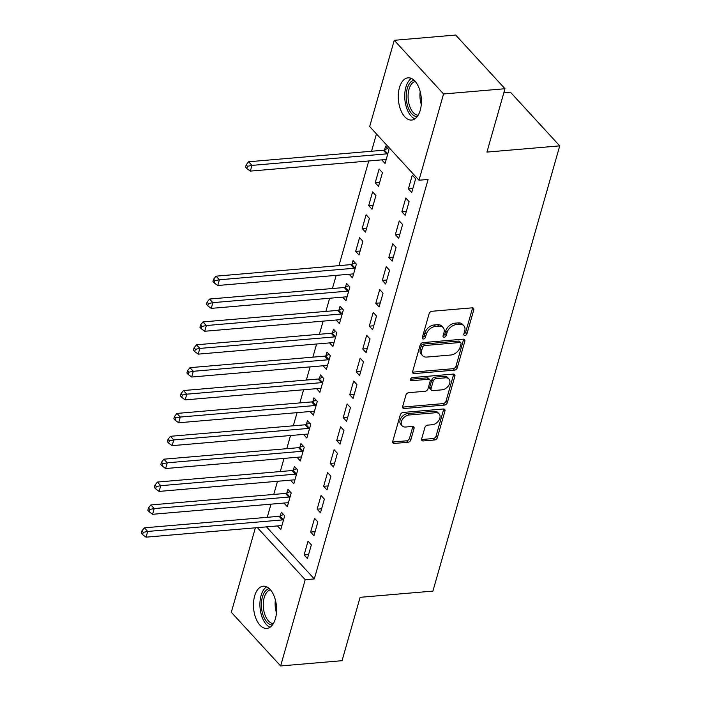 <?xml version="1.0" encoding="UTF-8"?>
<svg xmlns="http://www.w3.org/2000/svg" width="701" height="701" viewBox="0 0 701 701"><rect width="100%" height="100%" fill="white"/><g stroke="black" fill="none" stroke-linecap="round" stroke-linejoin="round"><path stroke-width="1.05" d="M464.956 335.455A1.866 1.288 137.4 0 0 466.962 333.746L473.762 309.886A2.664 1.831 137.4 0 0 473.49 308.274A2.664 1.831 137.4 0 0 472.167 307.835L431.974 311.27A2.664 1.831 137.4 0 0 429.1 313.706L422.309 337.567A1.866 1.288 137.4 0 0 422.493 338.697A1.866 1.288 137.4 0 0 423.422 339.004A1.866 1.288 137.4 0 0 425.437 337.304L426.313 334.211A8.535 5.871 137.4 0 1 435.505 326.412L438.852 326.131A8.535 5.871 137.4 0 1 443.093 327.542A8.535 5.871 137.4 0 1 443.952 332.703L443.076 335.788A1.866 1.288 137.4 0 0 443.26 336.918A1.866 1.288 137.4 0 0 444.189 337.234A1.866 1.288 137.4 0 0 446.195 335.525L447.08 332.44A8.535 5.871 137.4 0 1 456.272 324.642L459.619 324.353A8.535 5.871 137.4 0 1 463.852 325.763A8.535 5.871 137.4 0 1 464.719 330.925L463.843 334.018A1.866 1.288 137.4 0 0 464.027 335.148A1.866 1.288 137.4 0 0 464.956 335.455M463.852 333.965A1.866 1.288 137.4 0 0 465.63 332.3L472.43 308.44A2.664 1.831 137.4 0 0 472.518 307.827M422.317 337.523A1.866 1.288 137.4 0 0 424.096 335.849L424.981 332.765L426.313 334.211M443.085 335.744A1.866 1.288 137.4 0 0 444.863 334.07L445.748 330.986L447.08 332.44M254.638 595.999A21.188 11.47 85.1 0 1 263.225 586.202A21.188 11.47 85.1 0 1 274.345 596.7A21.188 11.47 85.1 0 1 275.432 618.624A21.188 11.47 85.1 0 1 266.844 628.42A21.188 11.47 85.1 0 1 255.725 617.923A21.188 11.47 85.1 0 1 254.638 595.999M399.447 87.625A21.188 11.47 85.1 0 1 408.043 77.837A21.188 11.47 85.1 0 1 419.154 88.335A21.188 11.47 85.1 0 1 420.241 110.259A21.188 11.47 85.1 0 1 411.653 120.055A21.188 11.47 85.1 0 1 400.543 109.549A21.188 11.47 85.1 0 1 399.447 87.625M421.651 438.905A2.664 1.831 137.4 0 0 421.923 440.517A2.664 1.831 137.4 0 0 423.246 440.955L434.524 439.991A2.664 1.831 137.4 0 0 437.398 437.555L444.942 411.058A2.664 1.831 137.4 0 0 444.671 409.445A2.664 1.831 137.4 0 0 443.347 408.998L403.154 412.442A2.664 1.831 137.4 0 0 400.289 414.878L392.735 441.376A2.664 1.831 137.4 0 0 393.007 442.988A2.664 1.831 137.4 0 0 394.33 443.426L407.947 442.261A2.664 1.831 137.4 0 0 410.821 439.825L414.054 428.486A2.664 1.831 137.4 0 0 413.783 426.874A2.664 1.831 137.4 0 0 412.46 426.436L405.704 427.014A7.133 4.907 137.4 0 1 402.164 425.831A7.133 4.907 137.4 0 1 402.444 419.347A7.133 4.907 137.4 0 1 409.13 414.992L435.593 412.731A7.133 4.907 137.4 0 1 439.133 413.914A7.133 4.907 137.4 0 1 438.852 420.398A7.133 4.907 137.4 0 1 432.166 424.745L427.759 425.121A2.664 1.831 137.4 0 0 424.885 427.557L421.651 438.905M266.476 526.863L314.311 578.921L428.101 179.456L418.996 180.236L369.672 126.557L394.242 40.307L443.567 93.978L418.996 180.236M314.311 578.921L305.207 579.701L280.637 665.95L231.312 612.271L255.374 527.818M394.242 40.307L455.668 35.05L504.992 88.729L486.932 152.099L559.731 145.869L432.911 591.092L360.112 597.322L342.062 660.692L280.637 665.95M504.992 88.729L443.567 93.978M454.414 370.154A2.664 1.831 137.4 0 0 457.289 367.71L464.842 341.212A2.664 1.831 137.4 0 0 464.57 339.599A2.664 1.831 137.4 0 0 463.247 339.161L423.053 342.596A2.664 1.831 137.4 0 0 420.179 345.032L412.635 371.53A2.664 1.831 137.4 0 0 412.898 373.151A2.664 1.831 137.4 0 0 414.221 373.589L454.414 370.154L453.083 368.7A2.664 1.831 137.4 0 0 455.957 366.264L463.51 339.766A2.664 1.831 137.4 0 0 463.598 339.161M454.888 376.139L447.343 402.637A2.664 1.831 137.4 0 1 444.469 405.073L404.275 408.508A2.664 1.831 137.4 0 1 402.952 408.07A2.664 1.831 137.4 0 1 402.681 406.457L405.914 395.11A2.664 1.831 137.4 0 1 408.788 392.674L425.086 391.281A2.664 1.831 137.4 0 0 427.96 388.845L430.107 381.326A2.664 1.831 137.4 0 0 429.836 379.714A2.664 1.831 137.4 0 0 428.513 379.267L411.54 380.722A1.866 1.288 137.4 0 1 410.611 380.415A1.866 1.288 137.4 0 1 410.69 378.715A1.866 1.288 137.4 0 1 412.433 377.576L453.302 374.08A2.664 1.831 137.4 0 1 454.625 374.518A2.664 1.831 137.4 0 1 454.888 376.139L453.556 374.685L446.011 401.182L447.343 402.637M559.731 145.869L510.416 92.199L503.844 92.76M310.631 532.059L313.96 535.687L317.868 521.956L314.539 518.328L310.631 532.059L315.108 531.673M283.975 503.046L287.305 506.674L291.213 492.943L287.883 489.316L286.823 493.022M323.66 486.301L326.999 489.929L330.907 476.198L327.577 472.57L323.66 486.301L328.138 485.916M297.005 457.289L300.335 460.916L304.243 447.185L300.913 443.558L299.862 447.264M336.699 440.543L340.029 444.171L343.937 430.44L340.607 426.813L336.699 440.543L341.177 440.158M310.044 411.531L313.373 415.158L317.281 401.428L313.952 397.8L312.891 401.507M349.729 394.786L353.067 398.413L356.975 384.683L353.646 381.055L349.729 394.786L354.207 394.4M323.073 365.773L326.403 369.401L330.311 355.67L326.981 352.042L325.93 355.749M362.767 349.028L366.097 352.656L370.005 338.925L366.676 335.297L362.767 349.028L367.245 348.642M336.112 320.015L339.442 323.643L343.35 309.912L340.02 306.284L338.96 309.991M375.797 303.27L379.136 306.898L383.044 293.167L379.714 289.539L375.797 303.27L380.275 302.885M349.142 274.257L352.472 277.885L356.38 264.154L353.05 260.527L351.998 264.233M388.836 257.512L392.166 261.14L396.083 247.409L392.744 243.782L388.836 257.512L393.314 257.127M362.172 228.5L365.51 232.127L369.418 218.397L366.088 214.769L362.172 228.5L366.649 228.114M401.866 211.755L405.204 215.382L409.112 201.651L405.783 198.024L401.866 211.755L406.343 211.369M375.21 182.742L378.54 186.37L382.457 172.639L379.118 169.011L375.21 182.742L379.688 182.356M376.455 133.935L371.521 151.25M368.752 160.976L338.933 265.644M336.165 275.37L332.414 288.523M329.645 298.249L325.904 311.402M323.126 321.128L319.384 334.281M316.615 344.007L312.865 357.16M310.096 366.886L306.346 380.038M303.577 389.765L299.835 402.917M297.058 412.644L293.316 425.796M290.538 435.523L286.797 448.675M284.028 458.401L280.277 471.554M277.508 481.28L273.758 494.433M270.989 504.159L267.247 517.312M381.73 159.863L385.059 163.491L388.967 149.76L385.638 146.132L384.586 149.839M408.385 188.876L411.724 192.503L415.632 178.773L412.293 175.145L408.385 188.876L412.863 188.49M368.691 205.621L372.029 209.249L375.938 195.518L372.599 191.89L368.691 205.621L373.169 205.235M395.355 234.633L398.685 238.261L402.593 224.53L399.263 220.903L395.355 234.633L399.824 234.248M355.661 251.379L358.991 255.006L362.899 241.275L359.569 237.648L355.661 251.379L360.13 250.993M382.317 280.391L385.655 284.019L389.563 270.288L386.225 266.66L382.317 280.391L386.794 280.006M342.631 297.136L345.952 300.764L349.869 287.033L346.531 283.406L345.479 287.112M369.287 326.149L372.617 329.777L376.525 316.046L373.195 312.418L369.287 326.149L373.756 325.763M329.593 342.894L332.922 346.522L336.83 332.791L333.501 329.163L332.44 332.87M356.248 371.907L359.578 375.534L363.495 361.804L360.156 358.176L356.248 371.907L360.726 371.521M316.563 388.652L319.884 392.28L323.801 378.549L320.462 374.921L319.411 378.628M343.218 417.665L346.548 421.292L350.456 407.561L347.126 403.934L343.218 417.665L347.687 417.279M303.524 434.41L306.854 438.037L310.762 424.307L307.432 420.679L306.372 424.385M330.18 463.422L333.51 467.05L337.426 453.319L334.088 449.692L330.18 463.422L334.657 463.037M290.494 480.167L293.815 483.795L297.732 470.064L294.394 466.437L293.342 470.143M317.15 509.18L320.48 512.808L324.388 499.077L321.058 495.449L317.15 509.18L321.619 508.795M277.456 525.925L280.786 529.553L284.694 515.822L281.364 512.194L280.304 515.901M304.111 554.938L307.441 558.566L311.358 544.835L308.019 541.207L304.111 554.938L308.589 554.552M257.381 527.643L305.207 579.701M463.852 325.763L462.52 324.318A8.535 5.871 137.4 0 0 458.288 322.898L459.619 324.353M445.748 330.986A8.535 5.871 137.4 0 1 454.94 323.187L458.288 322.898M443.093 327.542L441.753 326.088A8.535 5.871 137.4 0 0 437.52 324.677L438.852 326.131M424.981 332.765A8.535 5.871 137.4 0 1 434.173 324.966L437.52 324.677M412.538 372.143A2.664 1.831 137.4 0 0 412.889 372.135L453.083 368.7M461.013 343.954A1.866 1.288 137.4 0 0 460.82 342.824A1.866 1.288 137.4 0 0 459.891 342.517L424.613 345.532A1.866 1.288 137.4 0 0 422.598 347.24L421.678 350.491A8.535 5.871 137.4 0 0 422.537 355.652A8.535 5.871 137.4 0 0 426.769 357.072L450.892 355.004A8.535 5.871 137.4 0 0 460.084 347.205L461.013 343.954M460.82 342.824L459.488 341.369A1.866 1.288 137.4 0 0 458.559 341.063L459.891 342.517M422.537 355.652L421.205 354.207A8.535 5.871 137.4 0 1 420.337 349.045L421.266 345.786A1.866 1.288 137.4 0 1 423.281 344.077L458.559 341.063M402.593 407.062A2.664 1.831 137.4 0 0 402.944 407.062L443.137 403.618A2.664 1.831 137.4 0 0 446.011 401.182M429.836 379.714L428.504 378.26A2.664 1.831 137.4 0 0 427.181 377.821L410.435 379.25M441.998 389.835A7.133 4.907 137.4 0 0 448.684 385.489A7.133 4.907 137.4 0 0 448.964 379.004A7.133 4.907 137.4 0 0 445.424 377.821L436.101 378.619A2.664 1.831 137.4 0 0 433.227 381.055L431.089 388.582A2.664 1.831 137.4 0 0 431.36 390.194A2.664 1.831 137.4 0 0 432.683 390.632L441.998 389.835M448.964 379.004L447.632 377.55A7.133 4.907 137.4 0 0 444.092 376.367L445.424 377.821M431.36 390.194L430.02 388.74A2.664 1.831 137.4 0 1 429.757 387.127L431.895 379.609A2.664 1.831 137.4 0 1 434.769 377.164L444.092 376.367M453.556 374.685A2.664 1.831 137.4 0 0 453.652 374.08M439.133 413.914L437.792 412.46A7.133 4.907 137.4 0 0 434.252 411.285L435.593 412.731M402.164 425.831L400.832 424.377A7.133 4.907 137.4 0 1 401.112 417.892A7.133 4.907 137.4 0 1 407.798 413.546L434.252 411.285M392.648 441.98A2.664 1.831 137.4 0 0 392.998 441.98L406.615 440.815A2.664 1.831 137.4 0 0 409.489 438.379L412.723 427.04A2.664 1.831 137.4 0 0 412.81 426.427M421.564 439.509A2.664 1.831 137.4 0 0 421.914 439.509L433.192 438.546A2.664 1.831 137.4 0 0 436.066 436.101L443.61 409.603A2.664 1.831 137.4 0 0 443.698 408.998M387.758 148.446L384.209 150.005A2.716 1.866 -42.6 0 1 383.316 150.242L248.636 161.765L251.974 165.383L250.345 171.105L385.015 159.583A2.716 1.866 -42.6 0 1 385.822 159.679L386.111 159.784M387.916 153.466L387.539 153.624A2.716 1.866 -42.6 0 1 386.645 153.869L251.974 165.383L247.523 166.268L246.191 164.814L245.543 167.11L246.875 168.555L247.523 166.268M250.345 171.105L246.875 168.555M246.191 164.814L248.636 161.765M417.165 116.681A18.331 9.928 85.1 0 1 407.912 106.876A18.331 9.928 85.1 0 1 414.046 80.221M415.272 81.482A16.973 9.192 -94.9 0 0 409.664 106.149A16.973 9.192 -94.9 0 0 418.164 115.227M411.434 78.459A21.048 11.4 -94.9 0 0 406.676 108.129A21.048 11.4 -94.9 0 0 414.896 118.863M272.356 625.047A18.331 9.928 85.1 0 1 263.094 615.241A18.331 9.928 85.1 0 1 269.237 588.586M270.463 589.848A16.973 9.192 -94.9 0 0 264.847 614.514A16.973 9.192 -94.9 0 0 273.346 623.592M266.625 586.825A21.048 11.4 -94.9 0 0 261.867 616.503A21.048 11.4 -94.9 0 0 270.078 627.229M355.17 262.84L351.622 264.4A2.716 1.866 -42.6 0 1 350.728 264.636L216.057 276.159L219.387 279.778L217.757 285.5L352.428 273.977A2.716 1.866 -42.6 0 1 353.234 274.073L353.532 274.179M355.328 267.861L354.96 268.019A2.716 1.866 -42.6 0 1 354.058 268.264L219.387 279.778L214.944 280.663L213.612 279.208L212.955 281.495L214.287 282.95L214.944 280.663M217.757 285.5L214.287 282.95M213.612 279.208L216.057 276.159M348.651 285.719L345.111 287.279A2.716 1.866 -42.6 0 1 344.209 287.515L209.538 299.038L212.867 302.657L211.238 308.379L345.917 296.856A2.716 1.866 -42.6 0 1 346.715 296.952L347.013 297.058M348.809 290.74L348.441 290.897A2.716 1.866 -42.6 0 1 347.547 291.143L212.867 302.657L208.425 303.542L207.093 302.087L206.436 304.374L207.776 305.829L208.425 303.542M211.238 308.379L207.776 305.829M207.093 302.087L209.538 299.038M342.141 308.598L338.592 310.149A2.716 1.866 -42.6 0 1 337.689 310.394L203.018 321.917L206.348 325.536L204.727 331.258L339.398 319.735A2.716 1.866 -42.6 0 1 340.195 319.831L340.493 319.936M342.298 313.619L341.922 313.776A2.716 1.866 -42.6 0 1 341.028 314.022L206.348 325.536L201.906 326.421L200.574 324.966L199.925 327.253L201.257 328.708L201.906 326.421M204.727 331.258L201.257 328.708M200.574 324.966L203.018 321.917M335.621 331.477L332.072 333.028A2.716 1.866 -42.6 0 1 331.179 333.273L196.499 344.787L199.838 348.415L198.208 354.136L332.879 342.614A2.716 1.866 -42.6 0 1 333.685 342.71L333.974 342.815M335.779 336.498L335.402 336.655A2.716 1.866 -42.6 0 1 334.508 336.901L199.838 348.415L195.386 349.3L194.054 347.845L193.406 350.132L194.738 351.587L195.386 349.3M198.208 354.136L194.738 351.587M194.054 347.845L196.499 344.787M329.102 354.355L325.553 355.906A2.716 1.866 -42.6 0 1 324.659 356.152L189.989 367.666L193.318 371.293L191.688 377.015L326.359 365.493A2.716 1.866 -42.6 0 1 327.165 365.589L327.463 365.694M329.26 359.376L328.892 359.534A2.716 1.866 -42.6 0 1 327.989 359.779L193.318 371.293L188.876 372.178L187.535 370.724L186.887 373.011L188.219 374.465L188.876 372.178M191.688 377.015L188.219 374.465M187.535 370.724L189.989 367.666M322.583 377.234L319.043 378.785A2.716 1.866 -42.6 0 1 318.14 379.031L183.469 390.545L186.799 394.172L185.169 399.894L319.849 388.372A2.716 1.866 -42.6 0 1 320.646 388.468L320.944 388.573M322.74 382.255L322.372 382.413A2.716 1.866 -42.6 0 1 321.479 382.658L186.799 394.172L182.356 395.057L181.024 393.603L180.367 395.89L181.699 397.344L182.356 395.057M185.169 399.894L181.699 397.344M181.024 393.603L183.469 390.545M316.072 400.105L312.523 401.664A2.716 1.866 -42.6 0 1 311.621 401.91L176.95 413.424L180.28 417.051L178.659 422.773L313.329 411.25A2.716 1.866 -42.6 0 1 314.127 411.347L314.425 411.452M316.23 405.134L315.853 405.292A2.716 1.866 -42.6 0 1 314.959 405.537L180.28 417.051L175.837 417.936L174.505 416.482L173.857 418.769L175.189 420.223L175.837 417.936M178.659 422.773L175.189 420.223M174.505 416.482L176.95 413.424M309.553 422.983L306.004 424.543A2.716 1.866 -42.6 0 1 305.11 424.788L170.431 436.302L173.769 439.93L172.139 445.652L306.81 434.129A2.716 1.866 -42.6 0 1 307.616 434.226L307.905 434.331M309.711 428.013L309.334 428.171A2.716 1.866 -42.6 0 1 308.44 428.416L173.769 439.93L169.318 440.815L167.986 439.361L167.337 441.648L168.669 443.102L169.318 440.815M172.139 445.652L168.669 443.102M167.986 439.361L170.431 436.302M303.034 445.862L299.485 447.422A2.716 1.866 -42.6 0 1 298.591 447.667L163.92 459.181L167.25 462.809L165.62 468.531L300.291 457.008A2.716 1.866 -42.6 0 1 301.097 457.105L301.395 457.21M303.191 450.892L302.823 451.05A2.716 1.866 -42.6 0 1 301.921 451.286L167.25 462.809L162.807 463.694L161.467 462.239L160.818 464.526L162.15 465.981L162.807 463.694M165.62 468.531L162.15 465.981M161.467 462.239L163.92 459.181M296.514 468.741L292.965 470.301A2.716 1.866 -42.6 0 1 292.072 470.546L157.401 482.06L160.731 485.688L159.101 491.41L293.78 479.887A2.716 1.866 -42.6 0 1 294.578 479.983L294.876 480.089M296.672 473.771L296.304 473.929A2.716 1.866 -42.6 0 1 295.401 474.165L160.731 485.688L156.288 486.573L154.956 485.118L154.299 487.405L155.631 488.86L156.288 486.573M159.101 491.41L155.631 488.86M154.956 485.118L157.401 482.06M290.004 491.62L286.455 493.18A2.716 1.866 -42.6 0 1 285.552 493.425L150.881 504.939L154.211 508.567L152.581 514.289L287.261 502.766A2.716 1.866 -42.6 0 1 288.058 502.862L288.356 502.967M290.153 496.65L289.785 496.807A2.716 1.866 -42.6 0 1 288.891 497.044L154.211 508.567L149.769 509.452L148.437 507.997L147.788 510.284L149.12 511.739L149.769 509.452M152.581 514.289L149.12 511.739M148.437 507.997L150.881 504.939M283.484 514.499L279.936 516.059A2.716 1.866 -42.6 0 1 279.042 516.304L144.362 527.818L147.701 531.446L146.071 537.168L280.742 525.645A2.716 1.866 -42.6 0 1 281.548 525.741L281.837 525.846M283.642 519.529L283.265 519.686A2.716 1.866 -42.6 0 1 282.372 519.923L147.701 531.446L143.249 532.331L141.917 530.876L141.269 533.163L142.601 534.618L143.249 532.331M146.071 537.168L142.601 534.618M141.917 530.876L144.362 527.818M465.63 332.3L466.962 333.746M424.096 335.849L425.437 337.304M444.863 334.07L446.195 335.525M454.94 323.187L456.272 324.642M434.173 324.966L435.505 326.412M472.43 308.44L473.762 309.886M412.889 372.135L414.221 373.589M463.51 339.766L464.842 341.212M455.957 366.264L457.289 367.71M423.281 344.077L424.613 345.532M421.266 345.786L422.598 347.24M420.337 349.045L421.678 350.491M443.137 403.618L444.469 405.073M402.944 407.062L404.275 408.508M427.181 377.821L428.513 379.267M410.383 379.46L411.54 380.722M434.769 377.164L436.101 378.619M431.895 379.609L433.227 381.055M429.757 387.127L431.089 388.582M407.798 413.546L409.13 414.992M412.723 427.04L414.054 428.486M409.489 438.379L410.821 439.825M406.615 440.815L407.947 442.261M392.998 441.98L394.33 443.426M443.61 409.603L444.942 411.058M436.066 436.101L437.398 437.555M433.192 438.546L434.524 439.991M421.914 439.509L423.246 440.955M384.209 150.005L387.539 153.624M383.316 150.242L386.645 153.869M421.283 104.449A16.973 9.192 85.1 0 1 420.188 91.577M276.474 612.814A16.973 9.192 85.1 0 1 275.37 599.942M351.622 264.4L354.96 268.019M350.728 264.636L354.058 268.264M345.111 287.279L348.441 290.897M344.209 287.515L347.547 291.143M338.592 310.149L341.922 313.776M337.689 310.394L341.028 314.022M332.072 333.028L335.402 336.655M331.179 333.273L334.508 336.901M325.553 355.906L328.892 359.534M324.659 356.152L327.989 359.779M319.043 378.785L322.372 382.413M318.14 379.031L321.479 382.658M312.523 401.664L315.853 405.292M311.621 401.91L314.959 405.537M306.004 424.543L309.334 428.171M305.11 424.788L308.44 428.416M299.485 447.422L302.823 451.05M298.591 447.667L301.921 451.286M292.965 470.301L296.304 473.929M292.072 470.546L295.401 474.165M286.455 493.18L289.785 496.807M285.552 493.425L288.891 497.044M279.936 516.059L283.265 519.686M279.042 516.304L282.372 519.923"/></g></svg>
